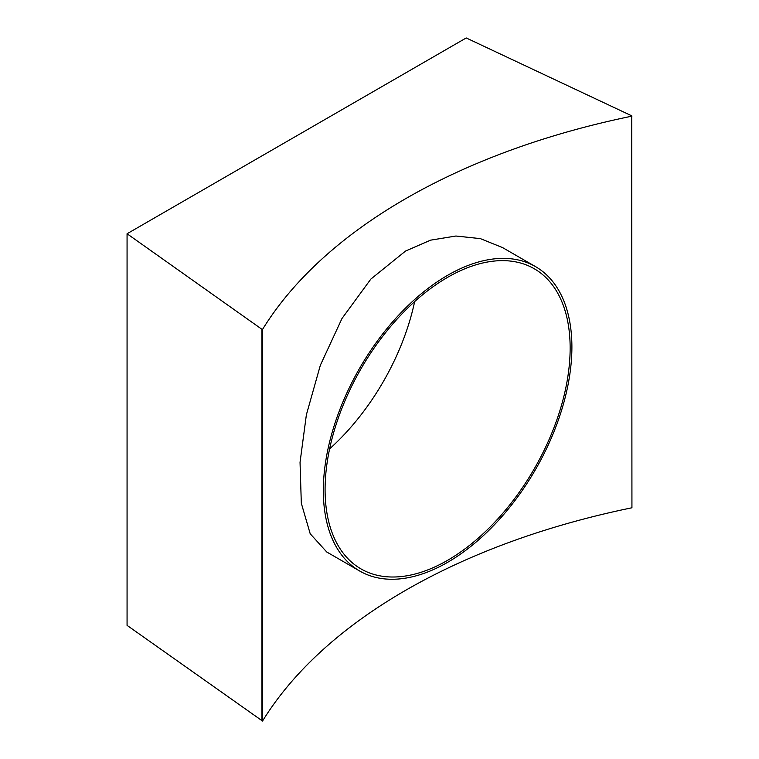 <?xml version="1.0" encoding="UTF-8"?>
<svg xmlns="http://www.w3.org/2000/svg" width="759" height="759" viewBox="0 0 759 759"><rect width="100%" height="100%" fill="white"/><g stroke="black" fill="none" stroke-linecap="round" stroke-linejoin="round"><path stroke-width="1.14" d="M359.738 571.043L326.749 552.002L310.203 533.767L301.314 503.226L300.042 462.354L306.38 414.784L320.364 365.221L341.986 318.495L370.847 279.084L405.562 251.039L430.609 240.157L455.912 236.021L480.352 238.62L502.515 247.567L535.493 266.608A175.756 101.478 -60 0 1 562.438 407.45A175.756 101.478 -60 0 1 447.611 562.334A175.756 101.478 -60 0 1 359.738 571.043A175.756 101.478 -60 0 1 332.793 430.201A175.756 101.478 -60 0 1 447.611 275.318A175.756 101.478 -60 0 1 535.493 266.608M127.066 233.753L466.216 37.95L631.725 115.823L631.934 507.78A608.357 351.227 0 0 0 262.529 721.05L127.066 625.369L127.066 233.753L261.95 329.311L261.95 720.927M261.95 329.311L262.529 329.434L262.529 721.05M631.934 116.155A608.357 351.227 0 0 0 262.529 329.434M414.651 301.579A173.289 100.046 -60 0 1 329.596 448.901M447.611 277.339A173.289 100.046 -60 0 1 534.26 268.752A173.289 100.046 -60 0 1 560.816 407.611A173.289 100.046 -60 0 1 447.611 560.313A173.289 100.046 -60 0 1 360.971 568.899A173.289 100.046 -60 0 1 334.415 430.04A173.289 100.046 -60 0 1 447.611 277.339"/></g></svg>
